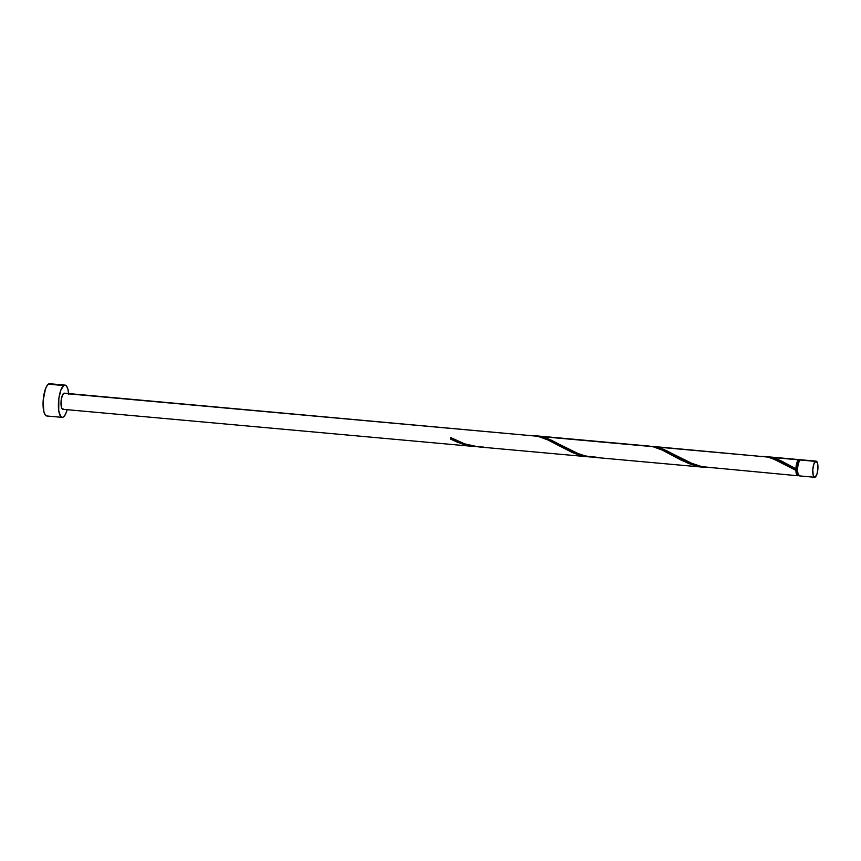 <?xml version="1.0" encoding="UTF-8"?>
<svg xmlns="http://www.w3.org/2000/svg" width="861" height="861" viewBox="0 0 861 861"><rect width="100%" height="100%" fill="white"/><g stroke="black" fill="none" stroke-linecap="round" stroke-linejoin="round"><path stroke-width="1.29" d="M800.569 459.763L800.063 459.978A8.093 2.508 95.2 0 0 797.447 468.664A8.093 2.508 95.2 0 0 799.277 475.885L814.624 477.274A8.093 2.508 -84.8 0 1 812.784 470.052A8.093 2.508 -84.8 0 1 815.41 461.367L800.063 459.978L798.212 463.605L797.415 469.708L798.136 474.702L798.965 475.789L799.955 475.67M816.088 461.141L800.741 459.763A8.093 2.508 95.2 0 0 800.063 459.978L815.41 461.367A8.093 2.508 -84.8 0 1 816.088 461.141A8.093 2.508 -84.8 0 1 817.918 468.373A8.093 2.508 -84.8 0 1 815.302 477.059L817.154 473.432L817.95 467.329L817.541 463.283L815.916 461.152L813.957 463.735L812.816 469.525L813.161 475.132L813.86 476.779L815.302 477.059A8.093 2.508 -84.8 0 1 814.624 477.274M798.986 460.431L798.524 460.624A7.286 2.249 95.2 0 0 796.145 469.385A7.286 2.249 95.2 0 0 797.824 474.949L798.265 474.981M65.049 385.115L49.701 383.726A16.198 5.005 95.2 0 0 48.356 384.167A16.198 5.005 95.2 0 0 43.115 401.527A16.198 5.005 95.2 0 0 46.785 415.981L62.121 417.37A16.198 5.005 -84.8 0 1 58.451 402.916A16.198 5.005 -84.8 0 1 63.692 385.545L48.356 384.167L63.692 385.545A16.198 5.005 -84.8 0 1 65.049 385.115A16.198 5.005 -84.8 0 1 68.632 393.563M68.697 394.489L67.965 389.387L66.566 386.105L65.673 385.297L63.692 385.545L60.787 390.291L58.828 398.718L58.742 410.729L60.604 416.38L62.466 417.37L63.477 416.928L65.468 414.302L67.18 409.675A16.198 5.005 -84.8 0 1 63.477 416.928A16.198 5.005 -84.8 0 1 62.121 417.37M478.21 446.859L590.549 457.008L582.434 455.781L575.105 453.618L546.95 439.519L537.791 436.269L63.639 393.391A8.093 2.508 95.2 0 0 61.023 402.076A8.093 2.508 95.2 0 0 62.853 409.309L474.659 446.536L462.863 444.158L450.69 439.132A8.093 2.508 -84.8 0 1 450.701 437.56L464.531 443.835L478.21 446.859M450.798 437.571L450.69 439.132L457.309 442.156L464.208 444.567L474.659 446.536M529.45 435.515L64.317 393.176A8.093 2.508 95.2 0 0 63.639 393.391L537.791 436.269L547.693 439.874L572.371 452.563L579.281 454.963L590.549 457.008M793.099 467.243L795.898 468.771A8.093 2.508 -84.8 0 1 798.534 459.839L771.607 457.406L781.605 461.065L793.099 467.243M798.545 475.433A8.093 2.508 -84.8 0 1 798.427 475.53A8.093 2.508 -84.8 0 1 797.749 475.756A8.093 2.508 -84.8 0 1 795.887 470.343L777.397 460.474L767.926 457.073L656.534 446.999L666.317 450.561L688.929 462.368L701.963 466.694L797.749 475.756M592.863 457.223L705.611 467.415L697.496 466.188L690.178 464.014L680.793 459.925L662.023 449.926L652.864 446.665L541.472 436.602L551.255 440.154L576.031 452.886L584.953 455.835L592.863 457.223M598.89 457.492L585.964 456.082L578.958 454.005L548.145 438.766L541.472 436.602L535.477 435.827L652.864 446.665L662.766 450.281L687.444 462.96L694.343 465.37L705.611 467.415M799.578 460.463L799.137 460.431A7.286 2.249 95.2 0 0 798.524 460.624L796.855 463.896L796.145 469.385L778.279 459.57L771.607 457.406L765.612 456.642L798.534 459.839A8.093 2.508 -84.8 0 1 799.202 459.623A8.093 2.508 -84.8 0 1 799.934 460.075M767.054 456.717L799.202 459.623M654.252 446.568L767.926 457.073L654.252 446.568M713.963 467.9L701.026 466.49L694.02 464.413L663.218 449.173L651.981 446.31M764.407 456.481L762.62 456.33M536.92 435.903L647.547 445.933M644.523 445.912L649.345 446.073M534.272 435.677L532.485 435.526M798.933 475.014L797.49 475.681L796.694 474.766L796.145 469.385L796.791 473.873L798.427 474.745M759.585 456.319L766.764 456.836L772.252 458.332L795.887 470.343L797.598 461.044L799.04 459.623L799.966 460.118M63.531 409.083L62.541 409.212L61.712 408.125L61.045 401.56L62.186 395.769L64.144 393.176M49.368 383.726L47.333 385.201L45.45 388.903L43.168 400.483L43.868 411.709L45.267 414.991L47.118 415.981M450.863 437.657L450.69 439.132A8.093 2.508 -84.8 0 1 450.701 437.56C460.883 443.641 471.925 446.816 483.828 447.085M560.35 444.986L559.596 444.567M675.411 455.394L674.669 454.974"/></g></svg>
